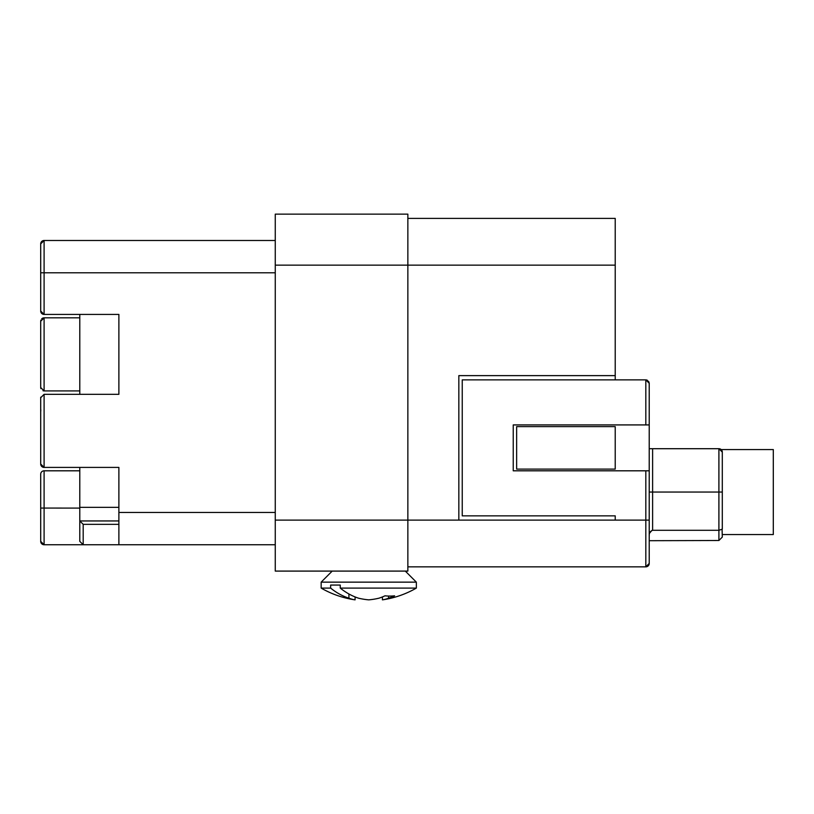 <?xml version="1.0" encoding="UTF-8"?>
<svg xmlns="http://www.w3.org/2000/svg" width="814" height="814" viewBox="0 0 814 814"><rect width="100%" height="100%" fill="white"/><g stroke="black" fill="none" stroke-linecap="round" stroke-linejoin="round"><path stroke-width="1.22" d="M407.855 214.143L275.264 214.143L275.264 571.092L407.855 571.092L407.855 214.143M275.264 272.782L44.098 272.782L44.098 240.486L40.7 243.885A3.398 3.398 0 0 1 44.098 240.486L40.7 243.885A3.398 3.398 0 0 1 44.098 240.486L275.264 240.486M79.792 467.409L79.792 541.351L79.792 520.95L118.885 520.95M649.216 543.884L649.216 563.441L645.817 566.849L645.817 520.105L458.842 520.105L458.842 375.62L615.221 375.62L615.221 218.396L407.855 218.396M40.741 397.171A3.398 3.398 0 0 0 40.7 397.72L44.098 394.322L118.885 394.322L118.885 314.428L44.098 314.428L40.7 311.029L40.7 308.781M275.264 544.749L118.885 544.749L118.885 467.409L44.098 467.409L40.7 464.011A3.398 3.398 0 0 0 44.098 467.409L44.098 394.322M40.7 397.812L40.7 464.011A3.398 3.398 0 0 0 44.098 467.409M40.7 409.493L40.7 430.86M40.7 243.885L40.7 311.029A3.398 3.398 0 0 0 44.098 314.428L43.559 314.387M79.792 470.807L44.098 470.807A3.398 3.398 0 0 0 40.7 474.206L40.7 541.351A3.398 3.398 0 0 0 44.098 544.749L40.7 541.351M516.636 426.617L615.221 426.617L615.221 469.108L516.636 469.108L516.636 426.617M407.855 566.849L645.817 566.849A3.398 3.398 0 0 0 649.216 563.441L649.216 383.272L645.817 379.873L462.24 379.873L462.24 515.852L615.221 515.852L615.221 520.105M79.792 314.428L79.792 394.322M649.216 540.7L718.904 540.496L722.303 537.098L722.089 529.558M649.216 520.105L645.817 520.105L645.817 470.807L513.237 470.807L513.237 424.918L649.216 424.918M645.817 470.807L649.216 470.807M40.7 354.375L40.7 321.225L44.098 317.826L44.098 390.913L40.7 387.515L40.7 354.375M118.885 524.348L83.191 524.348L79.792 520.95L83.191 524.348L83.191 544.749L79.792 541.351L83.191 544.749L44.098 544.749L118.885 544.749M615.221 379.873L615.221 375.62M43.518 317.877A3.398 3.398 0 0 0 42.989 318.02A3.398 3.398 0 0 1 43.518 317.877M42.633 318.162A3.398 3.398 0 0 0 41.718 318.803A3.398 3.398 0 0 1 42.633 318.162M40.893 320.095A3.398 3.398 0 0 0 40.751 320.645A3.398 3.398 0 0 1 40.893 320.095M722.303 452.106L718.904 448.707A3.398 3.398 0 0 1 722.303 452.106L722.303 529.151L718.904 530.301L722.303 529.151M79.792 508.099L40.7 508.058M721.153 449.562L773.3 449.562L773.3 534.544L722.303 534.544M647.181 380.158L646.519 379.945M646.876 380.036L648.972 382M649.206 382.946L649.216 390.913M649.267 534.849L649.216 535.734C649.114 532.987 650.244 531.176 652.614 530.301L652.065 530.372M651.933 530.413L649.704 532.987M649.216 492.053L652.614 492.053L652.614 530.301L718.904 530.301L718.904 540.496L722.303 537.098M722.303 492.053L718.904 492.053L718.904 448.707L652.614 448.707L652.614 492.053L718.904 492.053L718.904 530.301M649.216 448.707L652.614 448.707M332.214 571.092L321.164 582.142L416.351 582.142L405.301 571.092M416.351 588.095A95.187 95.187 0 0 1 382.427 599.857A94.465 48.799 90 0 0 388.583 598.188A94.943 67.135 90 0 0 394.597 595.817A90.415 63.94 90 0 1 384.981 595.817A94.943 67.135 -90 0 1 378.968 598.188A94.465 80.881 -90 0 1 368.752 599.857A94.465 80.881 90 0 1 358.536 598.188A94.943 67.135 90 0 1 340.252 588.095L416.351 588.095L416.351 582.142M355.087 596.937L355.087 599.857A95.187 95.187 0 0 1 321.164 588.095L321.164 582.142M382.427 599.857L382.427 596.937M388.583 598.188L388.583 596.062M355.087 599.857A94.465 48.799 -90 0 1 348.921 598.188A94.943 67.135 -90 0 1 330.637 588.095L330.637 585.062L340.252 585.062L330.637 585.062M321.164 588.095L330.637 588.095M348.921 598.188L348.921 593.976M340.252 588.095L340.252 585.062M40.781 409.493L40.781 411.192M43.518 390.873A3.398 3.398 0 0 1 42.989 390.73A3.398 3.398 0 0 0 43.518 390.873M40.893 388.654A3.398 3.398 0 0 1 40.751 388.105A3.398 3.398 0 0 0 40.893 388.654M118.885 507.356L79.792 507.356M40.7 272.782L44.098 272.782L44.098 314.428M118.885 512.454L275.264 512.454M275.264 520.105L458.842 520.105M615.221 265.14L275.264 265.14M44.098 544.749L44.098 470.807M645.817 424.918L645.817 379.873M79.792 317.826L44.098 317.826M42.074 313.766L41.341 313.024M79.792 390.913L44.098 390.913"/></g></svg>
